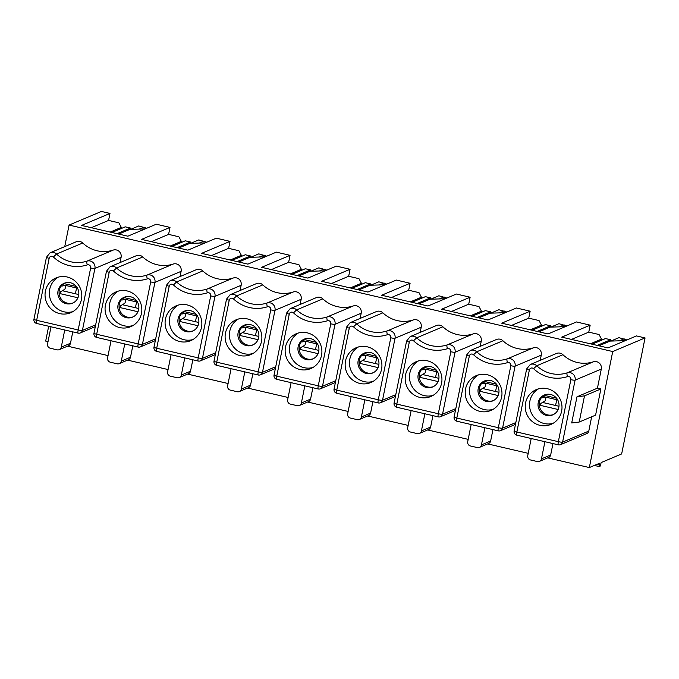 <?xml version="1.0" encoding="UTF-8"?>
<svg xmlns="http://www.w3.org/2000/svg" width="679" height="679" viewBox="0 0 679 679"><rect width="100%" height="100%" fill="white"/><g stroke="black" fill="none" stroke-linecap="round" stroke-linejoin="round"><path stroke-width="1.02" d="M130.139 229.375L130.41 228.042L117.026 233.678M571.489 339.407L588.761 332.133L590.17 325.156L561.728 337.14L608.036 347.911L636.478 335.927L645.05 337.921L621.658 453.928L601.195 462.552L600.083 466.218L599.209 466.566L599.565 463.248L589.33 467.559L547.724 457.875M528.211 453.334L487.7 443.913M468.187 439.372L427.677 429.951M408.164 425.41L367.653 415.981M348.14 411.449L307.629 402.019M288.117 397.478L247.606 388.057M228.093 383.516L187.582 374.095M168.069 369.554L127.559 360.125M108.046 355.592L67.535 346.163M48.022 341.622L45.688 341.079L48.676 326.26M550.304 327.125L550.576 325.793L537.191 331.428M550.576 325.793L545.432 324.596L532.047 330.232M598.929 345.798L610.065 341.104L625.308 340.629M588.761 332.133L599.056 334.526L601.492 339.11L590.357 343.803M590.17 325.156L576.454 321.956L548.012 333.949L501.705 323.179L530.146 311.186L516.43 307.994L487.989 319.987L441.681 309.208L470.123 297.224L456.407 294.032L427.965 306.017L381.657 295.246L410.099 283.262L396.383 280.071L367.942 292.055L321.634 281.284L350.075 269.291L336.36 266.1L307.918 278.093L261.61 267.322L290.052 255.329L276.336 252.138L247.894 264.131L201.587 253.352L230.028 241.368L216.312 238.176L187.871 250.161L141.563 239.39L170.005 227.406L156.289 224.214L127.847 236.199L81.539 225.428L109.981 213.435L108.572 220.42L118.867 222.814L121.303 227.397L110.168 232.082M538.905 331.827L550.041 327.134L565.284 326.667M511.465 325.445L528.737 318.162L539.033 320.556L541.469 325.139L530.333 329.833M528.737 318.162L530.146 311.186M478.882 317.865L490.017 313.172L505.261 312.705M451.442 311.483L468.714 304.2L479.009 306.594L481.445 311.177L470.309 315.871M468.714 304.2L470.123 297.224M418.858 303.903L429.994 299.21L445.237 298.743M391.418 297.521L408.69 290.239L418.985 292.632L421.421 297.215L410.286 301.909M408.69 290.239L410.099 283.262M358.835 289.941L369.97 285.248L385.214 284.773M331.394 283.55L348.666 276.277L358.962 278.67L361.398 283.253L350.262 287.938M348.666 276.277L350.075 269.291M298.811 275.971L309.947 271.277L325.19 270.811M271.371 269.588L288.643 262.306L298.938 264.7L301.374 269.283L290.239 273.976M288.643 262.306L290.052 255.329M238.787 262.009L249.923 257.316L265.166 256.849M211.347 255.627L228.619 248.344L238.915 250.738L241.351 255.321L230.215 260.015M228.619 248.344L230.028 241.368M178.764 248.047L189.899 243.354L205.143 242.887M151.324 241.665L168.596 234.382L178.891 236.776L181.327 241.359L170.191 246.053M168.596 234.382L170.005 227.406M118.74 234.077L129.876 229.392L145.119 228.916M589.33 467.559L612.721 351.544L69.08 225.072L101.409 211.441L109.981 213.435M612.721 351.544L645.05 337.921M610.328 341.087L610.599 339.755L597.214 345.399M610.599 339.755L605.456 338.558L592.071 344.202M626.929 339.95L618.925 337.667L610.854 341.07M619.672 340.714L624.162 338.821M601.246 340.332L601.492 339.11M69.08 225.072L64.734 246.63M454.209 416.906A3.599 0.509 11.4 0 0 454.115 416.999A3.599 0.509 11.4 0 0 456.823 418.052L469.325 356.051A2.631 2.546 67.1 0 1 473.543 354.735A35.062 33.975 -112.9 0 0 507.493 362.637A3.599 0.883 -108.1 0 1 507.171 358.877L533.363 347.835A6.221 6.035 -112.9 0 1 541.265 355.125L540.212 360.32M533.363 347.835A31.463 30.487 67.1 0 1 502.901 340.748A6.221 6.035 -112.9 0 0 496.417 339.517L470.233 350.559A6.221 6.035 67.1 0 1 476.709 351.79L502.901 340.748M394.185 402.944A3.599 0.509 11.4 0 0 394.092 403.029A3.599 0.509 11.4 0 0 396.799 404.09L409.301 342.089A2.631 2.546 67.1 0 1 413.519 340.773A35.062 33.975 -112.9 0 0 447.461 348.666A3.599 0.883 -108.1 0 1 447.147 344.915L473.339 333.873A6.221 6.035 -112.9 0 1 481.241 341.164L480.189 346.358M473.339 333.873A31.463 30.487 67.1 0 1 442.878 326.786A6.221 6.035 -112.9 0 0 436.393 325.555L410.209 336.597A6.221 6.035 67.1 0 1 416.685 337.828L442.878 326.786M334.161 388.982A3.599 0.509 11.4 0 0 334.068 389.067A3.599 0.509 11.4 0 0 336.776 390.119L349.278 328.127A2.631 2.546 67.1 0 1 353.496 326.811A35.062 33.975 -112.9 0 0 387.437 334.705A3.599 0.883 -108.1 0 1 387.123 330.945L413.316 319.911A6.221 6.035 -112.9 0 1 421.218 327.193L420.165 332.396M413.316 319.911A31.463 30.487 67.1 0 1 382.854 312.824A6.221 6.035 -112.9 0 0 376.37 311.593L350.186 322.627A6.221 6.035 67.1 0 1 356.662 323.858L382.854 312.824M274.138 375.02A3.599 0.509 11.4 0 0 274.044 375.105A3.599 0.509 11.4 0 0 276.752 376.158L289.254 314.165A2.631 2.546 67.1 0 1 293.472 312.841A35.062 33.975 -112.9 0 0 327.414 320.743A3.599 0.883 -108.1 0 1 327.1 316.983L353.292 305.949A6.221 6.035 -112.9 0 1 361.194 313.231L360.142 318.434M353.292 305.949A31.463 30.487 67.1 0 1 322.831 298.862A6.221 6.035 -112.9 0 0 316.346 297.623L290.162 308.665A6.221 6.035 67.1 0 1 296.638 309.896L322.831 298.862M214.114 361.05A3.599 0.509 11.4 0 0 214.021 361.143A3.599 0.509 11.4 0 0 216.728 362.196L229.23 300.194A2.631 2.546 67.1 0 1 233.449 298.879A35.062 33.975 -112.9 0 0 267.39 306.772A3.599 0.883 -108.1 0 1 267.076 303.021L293.269 291.978A6.221 6.035 -112.9 0 1 301.17 299.269L300.118 304.464M293.269 291.978A31.463 30.487 67.1 0 1 262.807 284.891A6.221 6.035 -112.9 0 0 256.322 283.661L230.139 294.703A6.221 6.035 67.1 0 1 236.615 295.934L262.807 284.891M154.091 347.088A3.599 0.509 11.4 0 0 153.997 347.173A3.599 0.509 11.4 0 0 156.705 348.234L169.207 286.232A2.631 2.546 67.1 0 1 173.425 284.917A35.062 33.975 -112.9 0 0 207.367 292.81A3.599 0.883 -108.1 0 1 207.053 289.059L233.245 278.017A6.221 6.035 -112.9 0 1 241.147 285.299L240.094 290.502M233.245 278.017A31.463 30.487 67.1 0 1 202.783 270.929A6.221 6.035 -112.9 0 0 196.299 269.699L170.115 280.741A6.221 6.035 67.1 0 1 176.591 281.972L202.783 270.929M94.067 333.126A3.599 0.509 11.4 0 0 93.974 333.211A3.599 0.509 11.4 0 0 96.681 334.263L109.183 272.271A2.631 2.546 67.1 0 1 113.401 270.955A35.062 33.975 -112.9 0 0 147.343 278.848A3.599 0.883 -108.1 0 1 147.029 275.088L173.221 264.055A6.221 6.035 -112.9 0 1 181.123 271.337L180.071 276.54M173.221 264.055A31.463 30.487 67.1 0 1 142.76 256.968A6.221 6.035 -112.9 0 0 136.275 255.737L110.091 266.771A6.221 6.035 67.1 0 1 116.567 268.001L142.76 256.968M113.198 250.093A31.463 30.487 67.1 0 1 82.736 243.006A6.221 6.035 -112.9 0 0 76.252 241.766L50.068 252.809A6.221 6.035 67.1 0 1 56.544 254.039L53.378 256.985A35.062 33.975 -112.9 0 0 87.319 264.886A3.599 0.883 -108.1 0 1 87.005 261.126L113.198 250.093A6.221 6.035 -112.9 0 1 121.1 257.375L120.047 262.578M600.873 388.965L595.593 415.132L579.221 422.032L571.701 422.958L576.98 396.791L597.435 388.167L600.873 388.965L584.5 395.865L576.98 396.791M514.232 430.876A3.599 0.509 11.4 0 0 514.139 430.961A3.599 0.509 11.4 0 0 516.846 432.014L529.348 370.021A2.631 2.546 67.1 0 1 533.567 368.697A35.062 33.975 -112.9 0 0 567.517 376.599A3.599 0.883 -108.1 0 1 567.194 372.839L593.387 361.805A6.221 6.035 -112.9 0 1 601.288 369.087L597.435 388.167M593.387 361.805A31.463 30.487 67.1 0 1 562.925 354.718A6.221 6.035 -112.9 0 0 556.441 353.479L530.257 364.521A6.221 6.035 67.1 0 1 536.733 365.752L562.925 354.718M601.288 369.087L575.096 380.13L562.594 442.122A3.599 3.488 67.1 0 1 560.565 444.643L586.749 433.601A3.599 3.488 -112.9 0 0 588.786 431.089L591.664 416.787M539.915 425.326A18.876 18.291 -112.9 0 0 550.941 424.409A18.876 18.291 -112.9 0 0 561.898 405.482A18.876 18.291 -112.9 0 0 547.308 388.694A18.876 18.291 -112.9 0 0 536.283 389.619A18.876 18.291 -112.9 0 0 525.325 408.537A18.876 18.291 -112.9 0 0 539.915 425.326M544.923 441.706L541.46 458.86A3.599 3.488 67.1 0 1 537.327 461.55L530.469 459.955A3.599 3.488 67.1 0 1 527.744 455.66L531.199 438.515M539.432 461.372L548.64 457.493A3.599 3.488 -112.9 0 0 550.669 454.972L552.969 443.574M553.037 423.357A18.876 18.291 67.1 0 1 544.219 423.518A18.876 18.291 67.1 0 1 529.781 407.926A18.876 18.291 67.1 0 1 538.489 388.855M550.635 394.474A10.788 10.457 -112.9 0 0 538.074 405.813A10.788 10.457 -112.9 0 0 552.714 414.886A10.788 10.457 -112.9 0 0 550.635 394.474M553.317 414.606A10.788 10.457 67.1 0 1 539.347 405.643A10.788 10.457 67.1 0 1 544.957 394.762M556.746 399.702L555.583 405.473M545.823 397.156A2.156 0.433 -76.9 0 1 545.577 399.379A2.156 0.433 -76.9 0 1 544.804 401.128L540.908 403.411L539.406 406.05M541.808 397.215L542.029 397.835L545.288 397.037M584.5 395.865L579.221 422.032M479.892 411.364A18.876 18.291 -112.9 0 0 490.917 410.447A18.876 18.291 -112.9 0 0 501.874 391.52A18.876 18.291 -112.9 0 0 487.284 374.732A18.876 18.291 -112.9 0 0 476.259 375.648A18.876 18.291 -112.9 0 0 465.302 394.575A18.876 18.291 -112.9 0 0 479.892 411.364M493.013 409.395A18.876 18.291 67.1 0 1 484.195 409.556A18.876 18.291 67.1 0 1 469.758 393.956A18.876 18.291 67.1 0 1 478.466 374.893M490.611 380.512A10.788 10.457 -112.9 0 0 478.05 391.851A10.788 10.457 -112.9 0 0 492.691 400.916A10.788 10.457 -112.9 0 0 490.611 380.512M493.294 400.635A10.788 10.457 67.1 0 1 484.933 380.8M496.722 385.74L495.56 391.511M485.799 383.194A2.156 0.433 -76.9 0 1 485.553 385.409A2.156 0.433 -76.9 0 1 484.781 387.166L480.885 389.449L479.382 392.089M481.784 383.245L482.005 383.864L485.264 383.075M484.899 427.736L481.436 444.889A3.599 3.488 67.1 0 1 477.303 447.58L470.445 445.984A3.599 3.488 67.1 0 1 467.721 441.698L471.175 424.545M479.408 447.41L488.617 443.523A3.599 3.488 -112.9 0 0 490.645 441.011L492.946 429.612M419.868 397.402A18.876 18.291 -112.9 0 0 430.893 396.477A18.876 18.291 -112.9 0 0 441.851 377.558A18.876 18.291 -112.9 0 0 427.261 360.77A18.876 18.291 -112.9 0 0 416.235 361.686A18.876 18.291 -112.9 0 0 405.278 380.613A18.876 18.291 -112.9 0 0 419.868 397.402M432.99 395.433A18.876 18.291 67.1 0 1 424.171 395.594A18.876 18.291 67.1 0 1 409.734 379.994A18.876 18.291 67.1 0 1 418.442 360.922M430.588 366.55A10.788 10.457 -112.9 0 0 418.026 377.889A10.788 10.457 -112.9 0 0 432.667 386.954A10.788 10.457 -112.9 0 0 430.588 366.55M433.27 386.674A10.788 10.457 67.1 0 1 424.91 366.838M436.699 371.769L435.536 377.549M425.775 369.232A2.156 0.433 -76.9 0 1 425.529 371.447A2.156 0.433 -76.9 0 1 424.757 373.204L420.861 375.487L419.359 378.118M421.761 369.283L421.982 369.902L425.241 369.104M424.876 413.774L421.413 430.927A3.599 3.488 67.1 0 1 417.279 433.618L410.422 432.022A3.599 3.488 67.1 0 1 407.697 427.736L411.151 410.583M419.384 433.44L428.593 429.561A3.599 3.488 -112.9 0 0 430.622 427.049L432.922 415.65M359.845 383.44A18.876 18.291 -112.9 0 0 370.87 382.515A18.876 18.291 -112.9 0 0 381.827 363.588A18.876 18.291 -112.9 0 0 367.237 346.799A18.876 18.291 -112.9 0 0 356.212 347.724A18.876 18.291 -112.9 0 0 345.255 366.652A18.876 18.291 -112.9 0 0 359.845 383.44M372.966 381.471A18.876 18.291 67.1 0 1 364.148 381.623A18.876 18.291 67.1 0 1 349.71 366.032A18.876 18.291 67.1 0 1 358.419 346.961M370.564 352.579A10.788 10.457 -112.9 0 0 358.003 363.927A10.788 10.457 -112.9 0 0 372.644 372.992A10.788 10.457 -112.9 0 0 370.564 352.579M373.246 372.712A10.788 10.457 67.1 0 1 359.276 363.749A10.788 10.457 67.1 0 1 364.886 352.868M376.675 357.808L375.512 363.588M365.752 355.27A2.156 0.433 -76.9 0 1 365.506 357.485A2.156 0.433 -76.9 0 1 364.733 359.242L360.838 361.525L359.335 364.156M361.737 355.321L361.958 355.94L365.217 355.142M364.852 399.812L361.389 416.965A3.599 3.488 67.1 0 1 357.256 419.656L350.398 418.06A3.599 3.488 67.1 0 1 347.673 413.774L351.128 396.621M359.361 419.478L368.57 415.599A3.599 3.488 -112.9 0 0 370.598 413.087L372.898 401.679M299.821 369.469A18.876 18.291 -112.9 0 0 310.846 368.553A18.876 18.291 -112.9 0 0 321.804 349.626A18.876 18.291 -112.9 0 0 307.214 332.837A18.876 18.291 -112.9 0 0 296.188 333.762A18.876 18.291 -112.9 0 0 285.231 352.681A18.876 18.291 -112.9 0 0 299.821 369.469M312.934 367.5A18.876 18.291 67.1 0 1 304.124 367.662A18.876 18.291 67.1 0 1 289.687 352.07A18.876 18.291 67.1 0 1 298.395 332.999M310.541 338.617A10.788 10.457 -112.9 0 0 297.979 349.957A10.788 10.457 -112.9 0 0 312.62 359.03A10.788 10.457 -112.9 0 0 310.541 338.617M313.223 358.75A10.788 10.457 67.1 0 1 299.252 349.778A10.788 10.457 67.1 0 1 304.863 338.906M316.652 343.846L315.489 349.617M305.728 341.299A2.156 0.433 -76.9 0 1 305.482 343.523A2.156 0.433 -76.9 0 1 304.71 345.272L300.805 347.555L299.312 350.194M301.714 341.359L301.934 341.978L305.194 341.181M304.829 385.85L301.366 402.995A3.599 3.488 67.1 0 1 297.232 405.694L290.374 404.098A3.599 3.488 67.1 0 1 287.65 399.804L291.104 382.659M299.337 405.516L308.546 401.637A3.599 3.488 -112.9 0 0 310.575 399.116L312.875 387.717M239.797 355.507A18.876 18.291 -112.9 0 0 250.823 354.582A18.876 18.291 -112.9 0 0 261.78 335.664A18.876 18.291 -112.9 0 0 247.19 318.875A18.876 18.291 -112.9 0 0 236.165 319.792A18.876 18.291 -112.9 0 0 225.207 338.719A18.876 18.291 -112.9 0 0 239.797 355.507M252.911 353.538A18.876 18.291 67.1 0 1 244.101 353.7A18.876 18.291 67.1 0 1 229.663 338.1A18.876 18.291 67.1 0 1 238.371 319.028M250.517 324.655A10.788 10.457 -112.9 0 0 237.956 335.995A10.788 10.457 -112.9 0 0 252.596 345.059A10.788 10.457 -112.9 0 0 250.517 324.655M253.199 344.779A10.788 10.457 67.1 0 1 244.839 324.944M256.628 329.884L255.465 335.655M245.705 327.337A2.156 0.433 -76.9 0 1 245.458 329.553A2.156 0.433 -76.9 0 1 244.686 331.31L240.782 333.593L239.288 336.232M241.69 327.388L241.911 328.008L245.17 327.219M244.805 371.88L241.342 389.033A3.599 3.488 67.1 0 1 237.209 391.724L230.351 390.128A3.599 3.488 67.1 0 1 227.626 385.842L231.081 368.689M239.314 391.554L248.522 387.667A3.599 3.488 -112.9 0 0 250.551 385.154L252.851 373.756M179.774 341.545A18.876 18.291 -112.9 0 0 190.799 340.62A18.876 18.291 -112.9 0 0 201.756 321.702A18.876 18.291 -112.9 0 0 187.166 304.913A18.876 18.291 -112.9 0 0 176.141 305.83A18.876 18.291 -112.9 0 0 165.184 324.757A18.876 18.291 -112.9 0 0 179.774 341.545M192.887 339.576A18.876 18.291 67.1 0 1 184.077 339.729A18.876 18.291 67.1 0 1 169.64 324.138A18.876 18.291 67.1 0 1 178.348 305.066M190.493 310.693A10.788 10.457 -112.9 0 0 177.932 322.033A10.788 10.457 -112.9 0 0 192.573 331.097A10.788 10.457 -112.9 0 0 190.493 310.693M193.175 330.817A10.788 10.457 67.1 0 1 179.197 321.854A10.788 10.457 67.1 0 1 184.815 310.982M196.604 315.913L195.442 321.693M185.681 313.375A2.156 0.433 -76.9 0 1 185.435 315.591A2.156 0.433 -76.9 0 1 184.663 317.348L180.758 319.631L179.264 322.262M181.666 313.426L181.887 314.046L185.146 313.248M184.781 357.918L181.318 375.071A3.599 3.488 67.1 0 1 177.185 377.762L170.327 376.166A3.599 3.488 67.1 0 1 167.603 371.88L171.057 354.727M179.29 377.583L188.499 373.705A3.599 3.488 -112.9 0 0 190.527 371.192L192.828 359.794M119.75 327.584A18.876 18.291 -112.9 0 0 130.775 326.658A18.876 18.291 -112.9 0 0 141.733 307.731A18.876 18.291 -112.9 0 0 127.143 290.943A18.876 18.291 -112.9 0 0 116.117 291.868A18.876 18.291 -112.9 0 0 105.16 310.795A18.876 18.291 -112.9 0 0 119.75 327.584M132.863 325.614A18.876 18.291 67.1 0 1 124.053 325.767A18.876 18.291 67.1 0 1 109.616 310.176A18.876 18.291 67.1 0 1 118.324 291.104M130.47 296.723A10.788 10.457 -112.9 0 0 117.908 308.071A10.788 10.457 -112.9 0 0 132.549 317.135A10.788 10.457 -112.9 0 0 130.47 296.723M133.152 316.855A10.788 10.457 67.1 0 1 119.173 307.893A10.788 10.457 67.1 0 1 124.792 297.012M136.581 301.951L135.418 307.731M125.657 299.414A2.156 0.433 -76.9 0 1 125.411 301.629A2.156 0.433 -76.9 0 1 124.639 303.386L120.735 305.669L119.241 308.3M121.643 299.464L121.864 300.084L125.123 299.286M124.758 343.956L121.295 361.109A3.599 3.488 67.1 0 1 117.161 363.8L110.304 362.204A3.599 3.488 67.1 0 1 107.579 357.918L111.033 340.765M119.266 363.621L128.475 359.743A3.599 3.488 -112.9 0 0 130.504 357.222L132.804 345.823M59.727 313.613A18.876 18.291 -112.9 0 0 70.752 312.696A18.876 18.291 -112.9 0 0 81.709 293.769A18.876 18.291 -112.9 0 0 67.119 276.981A18.876 18.291 -112.9 0 0 56.094 277.906A18.876 18.291 -112.9 0 0 45.137 296.825A18.876 18.291 -112.9 0 0 59.727 313.613M64.734 329.994L61.271 347.139A3.599 3.488 67.1 0 1 57.138 349.838L50.28 348.242A3.599 3.488 67.1 0 1 47.555 343.947L51.01 326.803M59.243 349.66L68.452 345.781A3.599 3.488 -112.9 0 0 70.48 343.26L72.78 331.861M72.84 311.644A18.876 18.291 67.1 0 1 64.03 311.805A18.876 18.291 67.1 0 1 49.592 296.214A18.876 18.291 67.1 0 1 58.301 277.142M70.446 282.761A10.788 10.457 -112.9 0 0 57.885 294.1A10.788 10.457 -112.9 0 0 72.526 303.165A10.788 10.457 -112.9 0 0 70.446 282.761M73.128 302.893A10.788 10.457 67.1 0 1 59.149 293.922A10.788 10.457 67.1 0 1 64.768 283.05M76.557 287.989L75.394 293.761M65.634 285.443A2.156 0.433 -76.9 0 1 65.388 287.667A2.156 0.433 -76.9 0 1 64.615 289.415L60.711 291.698L59.217 294.338M61.619 285.503L61.84 286.122L65.099 285.324M91.3 227.694L108.572 220.42M121.057 228.619L121.303 227.397M146.74 228.237L138.737 225.954L130.665 229.358M139.484 229.001L143.973 227.109M130.41 228.042L125.267 226.845L111.882 232.481M190.162 243.345L190.434 242.004L177.049 247.648M190.434 242.004L185.291 240.807L171.906 246.452M206.764 242.199L198.76 239.916L190.689 243.32M199.507 242.963L203.997 241.079M181.081 242.581L181.327 241.359M250.186 257.307L250.458 255.966L237.073 261.61M250.458 255.966L245.314 254.769L231.929 260.413M266.788 256.161L258.784 253.878L250.712 257.282M259.531 256.925L264.021 255.041M241.104 256.543L241.351 255.321M310.21 271.269L310.481 269.936L297.096 275.572M310.481 269.936L305.338 268.74L291.953 274.375M326.811 270.123L318.807 267.849L310.736 271.252M319.554 270.896L324.044 269.003M301.128 270.514L301.374 269.283M370.233 285.231L370.505 283.898L357.12 289.543M370.505 283.898L365.361 282.702L351.977 288.337M386.835 284.094L378.831 281.81L370.759 285.214M379.578 284.857L384.068 282.965M361.152 284.476L361.398 283.253M430.257 299.201L430.528 297.86L417.144 303.505M430.528 297.86L425.385 296.664L412 302.308M446.858 298.056L438.855 295.772L430.783 299.176M439.602 298.819L444.091 296.935M421.175 298.437L421.421 297.215M490.28 313.163L490.552 311.822L477.167 317.466M490.552 311.822L485.409 310.626L472.024 316.27M506.882 312.017L498.878 309.743L490.807 313.138M499.625 312.79L504.115 310.897M481.199 312.408L481.445 311.177M541.222 326.37L541.469 325.139M566.906 325.979L558.902 323.705L550.83 327.108M559.649 326.752L564.139 324.859M558.461 444.813A3.599 0.73 -76.9 0 1 558.35 444.83A3.599 0.73 -76.9 0 1 558.35 441.673A3.599 0.509 11.4 0 0 562.594 442.122L588.786 431.089M567.517 376.599A2.631 2.546 67.1 0 1 570.852 379.671L558.35 441.673L516.846 432.014A3.599 0.73 103.1 0 0 516.846 435.171L558.35 444.83A3.599 3.599 0 0 0 560.565 444.643M529.348 370.021A3.599 0.509 -168.6 0 1 526.641 368.96L514.139 430.961A3.599 3.599 0 0 0 516.846 435.171M541.46 458.86L550.669 454.972M570.852 379.671A3.599 0.509 -168.6 0 0 575.096 380.13A6.221 6.035 67.1 0 0 567.194 372.839A31.463 30.487 -112.9 0 1 551.11 373.518A31.463 30.487 -112.9 0 1 536.733 365.752L533.567 368.697M558.13 409.496L539.864 405.244M544.032 395.288L556.551 398.208M541.265 355.125L515.072 366.159L502.57 428.16A3.599 0.509 11.4 0 1 498.327 427.711L456.823 418.052A3.599 0.73 103.1 0 0 456.823 421.209L498.327 430.859A3.599 0.73 -76.9 0 1 498.327 427.711L510.829 365.709A2.631 2.546 67.1 0 0 507.493 362.637M498.437 430.851A3.599 0.73 -76.9 0 1 498.327 430.859A3.599 3.599 0 0 0 500.542 430.673L515.463 424.383M469.325 356.051A3.599 0.509 -168.6 0 1 466.617 354.998L454.115 416.999A3.599 3.599 0 0 0 456.823 421.209M510.829 365.709A3.599 0.509 -168.6 0 0 515.072 366.159A6.221 6.035 67.1 0 0 507.171 358.877A31.463 30.487 -112.9 0 1 491.087 359.556A31.463 30.487 -112.9 0 1 476.709 351.79L473.543 354.735M500.542 430.673A3.599 3.488 67.1 0 0 502.57 428.16L515.828 422.567M498.106 395.534L479.841 391.282M484.008 381.326L496.527 384.238M481.436 444.889L490.645 441.011M481.241 341.164L455.049 352.197L442.547 414.198A3.599 0.509 11.4 0 1 438.303 413.74L396.799 404.09A3.599 0.73 103.1 0 0 396.799 407.247L438.303 416.898A3.599 0.73 -76.9 0 1 438.303 413.74L450.805 351.747A2.631 2.546 67.1 0 0 447.461 348.666M438.413 416.889A3.599 0.73 -76.9 0 1 438.303 416.898A3.599 3.599 0 0 0 440.518 416.711L455.439 410.422M409.301 342.089A3.599 0.509 -168.6 0 1 406.594 341.036L394.092 403.029A3.599 3.599 0 0 0 396.799 407.247M450.805 351.747A3.599 0.509 -168.6 0 0 455.049 352.197A6.221 6.035 67.1 0 0 447.147 344.915A31.463 30.487 -112.9 0 1 431.063 345.594A31.463 30.487 -112.9 0 1 416.685 337.828L413.519 340.773M440.518 416.711A3.599 3.488 67.1 0 0 442.547 414.198L455.804 408.605M438.082 381.573L419.817 377.32M423.985 367.364L436.504 370.276M421.413 430.927L430.622 427.049M421.218 327.193L395.025 338.235L382.523 400.228A3.599 0.509 11.4 0 1 378.279 399.778L336.776 390.119A3.599 0.73 103.1 0 0 336.776 393.277L378.279 402.936A3.599 0.73 -76.9 0 1 378.279 399.778L390.781 337.786A2.631 2.546 67.1 0 0 387.437 334.705M378.39 402.919A3.599 0.73 -76.9 0 1 378.279 402.936A3.599 3.599 0 0 0 380.495 402.749L395.416 396.451M349.278 328.127A3.599 0.509 -168.6 0 1 346.57 327.074L334.068 389.067A3.599 3.599 0 0 0 336.776 393.277M390.781 337.786A3.599 0.509 -168.6 0 0 395.025 338.235A6.221 6.035 67.1 0 0 387.123 330.945A31.463 30.487 -112.9 0 1 371.04 331.632A31.463 30.487 -112.9 0 1 356.662 323.858L353.496 326.811M380.495 402.749A3.599 3.488 67.1 0 0 382.523 400.228L395.781 394.643M378.059 367.602L359.794 363.358M363.961 353.403L376.48 356.314M361.389 416.965L370.598 413.087M361.194 313.231L335.002 324.273L322.5 386.266A3.599 0.509 11.4 0 1 318.256 385.816L276.752 376.158A3.599 0.73 103.1 0 0 276.752 379.315L318.256 388.974A3.599 0.73 -76.9 0 1 318.256 385.816L330.758 323.815A2.631 2.546 67.1 0 0 327.414 320.743M318.366 388.957A3.599 0.73 -76.9 0 1 318.256 388.974A3.599 3.599 0 0 0 320.471 388.778L335.392 382.489M289.254 314.165A3.599 0.509 -168.6 0 1 286.546 313.104L274.044 375.105A3.599 3.599 0 0 0 276.752 379.315M330.758 323.815A3.599 0.509 -168.6 0 0 335.002 324.273A6.221 6.035 67.1 0 0 327.1 316.983A31.463 30.487 -112.9 0 1 311.016 317.662A31.463 30.487 -112.9 0 1 296.638 309.896L293.472 312.841M320.471 388.778A3.599 3.488 67.1 0 0 322.5 386.266L335.757 380.681M318.035 353.64L299.77 349.388M303.929 339.432L316.456 342.343M301.366 402.995L310.575 399.116M301.17 299.269L274.978 310.303L262.476 372.304A3.599 0.509 11.4 0 1 258.232 371.846L216.728 362.196A3.599 0.73 103.1 0 0 216.728 365.353L258.232 375.003A3.599 0.73 -76.9 0 1 258.232 371.846L270.734 309.853A2.631 2.546 67.1 0 0 267.39 306.772M258.343 374.995A3.599 0.73 -76.9 0 1 258.232 375.003A3.599 3.599 0 0 0 260.447 374.816L275.368 368.527M229.23 300.194A3.599 0.509 -168.6 0 1 226.523 299.142L214.021 361.143A3.599 3.599 0 0 0 216.728 365.353M270.734 309.853A3.599 0.509 -168.6 0 0 274.978 310.303A6.221 6.035 67.1 0 0 267.076 303.021A31.463 30.487 -112.9 0 1 250.992 303.7A31.463 30.487 -112.9 0 1 236.615 295.934L233.449 298.879M260.447 374.816A3.599 3.488 67.1 0 0 262.476 372.304L275.733 366.711M258.012 339.678L239.746 335.426M243.905 325.47L256.433 328.381M241.342 389.033L250.551 385.154M241.147 285.299L214.954 296.341L202.452 358.342A3.599 0.509 11.4 0 1 198.209 357.884L156.705 348.234A3.599 0.73 103.1 0 0 156.705 351.391L198.209 361.041A3.599 0.73 -76.9 0 1 198.209 357.884L210.711 295.891A2.631 2.546 67.1 0 0 207.367 292.81M198.319 361.033A3.599 0.73 -76.9 0 1 198.209 361.041A3.599 3.599 0 0 0 200.424 360.855L215.345 354.565M169.207 286.232A3.599 0.509 -168.6 0 1 166.499 285.18L153.997 347.173A3.599 3.599 0 0 0 156.705 351.391M210.711 295.891A3.599 0.509 -168.6 0 0 214.954 296.341A6.221 6.035 67.1 0 0 207.053 289.059A31.463 30.487 -112.9 0 1 190.969 289.738A31.463 30.487 -112.9 0 1 176.591 281.972L173.425 284.917M200.424 360.855A3.599 3.488 67.1 0 0 202.452 358.342L215.71 352.749M197.988 325.716L179.723 321.464M183.882 311.508L196.409 314.419M181.318 375.071L190.527 371.192M181.123 271.337L154.931 282.379L142.429 344.372A3.599 0.509 11.4 0 1 138.185 343.922L96.681 334.263A3.599 0.73 103.1 0 0 96.681 337.421L138.185 347.079A3.599 0.73 -76.9 0 1 138.185 343.922L150.687 281.921A2.631 2.546 67.1 0 0 147.343 278.848M138.295 347.062A3.599 0.73 -76.9 0 1 138.185 347.079A3.599 3.599 0 0 0 140.4 346.893L155.321 340.595M109.183 272.271A3.599 0.509 -168.6 0 1 106.476 271.218L93.974 333.211A3.599 3.599 0 0 0 96.681 337.421M150.687 281.921A3.599 0.509 -168.6 0 0 154.931 282.379A6.221 6.035 67.1 0 0 147.029 275.088A31.463 30.487 -112.9 0 1 130.945 275.776A31.463 30.487 -112.9 0 1 116.567 268.001L113.401 270.955M140.4 346.893A3.599 3.488 67.1 0 0 142.429 344.372L155.686 338.787M137.964 311.746L119.699 307.502M123.858 297.538L136.386 300.457M121.295 361.109L130.504 357.222M121.1 257.375L94.907 268.417A6.221 6.035 67.1 0 0 87.005 261.126A31.463 30.487 -112.9 0 1 70.922 261.805A31.463 30.487 -112.9 0 1 56.544 254.039L82.736 243.006M53.378 256.985A2.631 2.546 67.1 0 0 49.16 258.309A3.599 0.509 -168.6 0 1 46.452 257.256L33.95 319.249A3.599 0.509 11.4 0 0 36.658 320.301L78.161 329.96L90.663 267.959A2.631 2.546 67.1 0 0 87.319 264.886M49.16 258.309L36.658 320.301A3.599 0.73 103.1 0 0 36.658 323.459L78.161 333.117A3.599 0.73 -76.9 0 1 78.161 329.96A3.599 0.509 11.4 0 0 82.405 330.41A3.599 3.488 67.1 0 1 80.377 332.922L95.298 326.633M34.043 319.155A3.599 0.509 11.4 0 0 33.95 319.249A3.599 3.599 0 0 0 36.658 323.459M78.272 333.1A3.599 0.73 -76.9 0 1 78.161 333.117A3.599 3.599 0 0 0 80.377 332.922M90.663 267.959A3.599 0.509 -168.6 0 0 94.907 268.417L82.405 330.41L95.663 324.825M61.271 347.139L70.48 343.26M77.941 297.784L59.676 293.532M63.834 283.576L76.362 286.487M594.388 465.429L599.167 466.532M599.209 464.988L596.773 464.419M530.257 364.521L526.641 368.96M558.97 406.263L542.555 402.443M542.589 396.409L557.697 399.923M470.233 350.559L466.617 354.998M498.946 392.301L482.531 388.481M482.565 382.447L497.673 385.961M410.209 336.597L406.594 341.036M438.923 378.339L422.508 374.519M422.542 368.476L437.649 371.99M350.186 322.627L346.57 327.074M378.899 364.377L362.484 360.557M362.518 354.514L377.626 358.028M290.162 308.665L286.546 313.104M318.875 350.406L302.461 346.587M302.494 340.552L317.602 344.066M230.139 294.703L226.523 299.142M258.852 336.445L242.437 332.625M242.471 326.591L257.579 330.104M170.115 280.741L166.499 285.18M198.828 322.483L182.413 318.663M182.447 312.62L197.555 316.134M110.091 266.771L106.476 271.218M138.805 308.521L122.39 304.701M122.424 298.658L137.531 302.172M50.068 252.809L46.452 257.248M78.781 294.55L62.366 290.731M62.4 284.696L77.508 288.21M594.354 465.438L599.209 466.566"/></g></svg>
